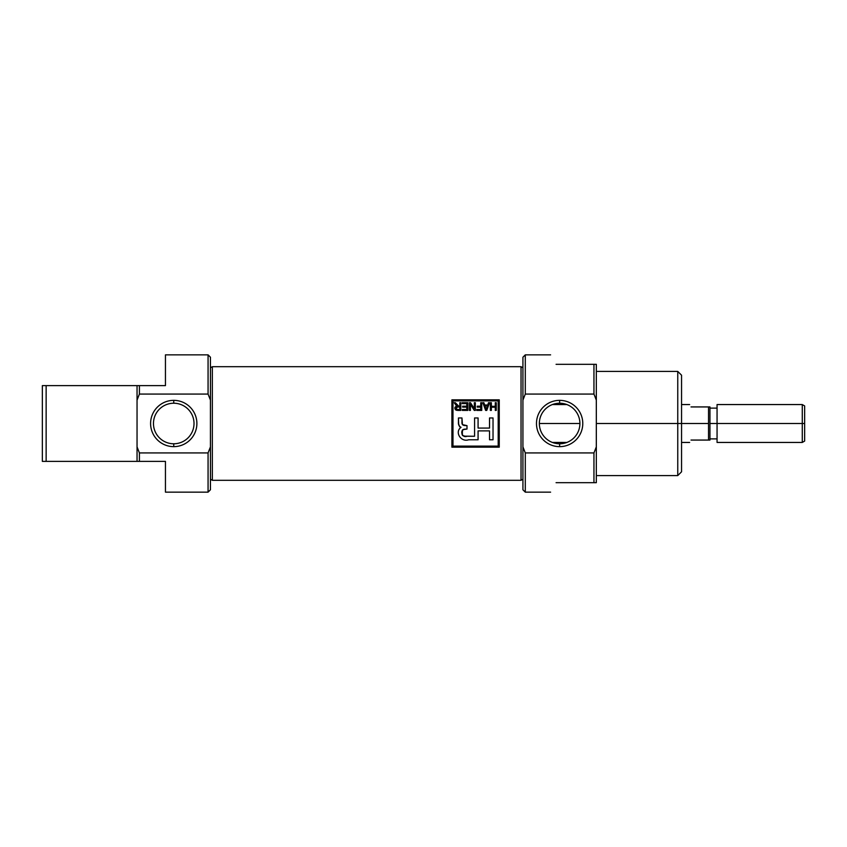 <?xml version="1.0" encoding="UTF-8"?>
<svg xmlns="http://www.w3.org/2000/svg" width="847" height="847" viewBox="0 0 847 847"><rect width="100%" height="100%" fill="white"/><g stroke="black" fill="none" stroke-linecap="round" stroke-linejoin="round"><path stroke-width="1.27" d="M559.623 403.225A20.275 20.275 0 0 0 539.348 423.5A20.275 20.275 0 0 0 559.623 443.775A20.275 20.275 0 0 0 579.909 423.5A20.275 20.275 0 0 0 559.623 403.225A20.275 20.275 0 0 0 539.348 423.5A20.275 20.275 0 0 0 559.623 443.775L559.623 446.644A23.144 23.144 0 0 0 582.778 423.5A23.144 23.144 0 0 0 559.623 400.356A23.144 23.144 0 0 0 536.479 423.5A23.144 23.144 0 0 0 559.623 446.644A23.144 23.144 0 0 1 536.479 423.5A23.144 23.144 0 0 1 559.623 400.356L559.623 403.225A20.275 20.275 0 0 1 579.909 423.5A20.275 20.275 0 0 1 559.623 443.775M550.603 354.851L525.299 354.851L525.299 394.067L593.948 394.067L596.32 400.112L596.32 446.888L593.948 452.933L525.299 452.933L522.927 446.888L522.927 400.112L525.299 394.067L593.948 394.067L593.948 364.316L556.077 364.316C548.856 351.823 548.856 351.823 556.077 364.316C548.856 351.823 548.856 351.823 556.077 364.316L596.32 364.316L596.32 482.684L593.948 482.684L593.948 452.933L525.299 452.933L525.299 492.149L550.603 492.149M593.948 482.684L556.077 482.684C548.856 495.177 548.856 495.177 556.077 482.684C548.856 495.177 548.856 495.177 556.077 482.684L596.32 482.684L596.32 446.888L593.948 452.933L593.948 482.684L596.32 482.684M596.32 475.58L677.759 475.58L677.759 371.42L596.32 371.42M677.759 371.42L681.549 375.21L681.549 471.79L677.759 475.58M596.32 364.316L593.948 364.316L593.948 394.067L596.32 400.112L596.32 364.316L593.948 364.316M525.299 492.149L522.927 489.788L522.927 357.212L525.299 354.851M165.451 461.382L139.416 461.382L165.451 461.382L165.451 492.149L165.451 461.382M137.045 461.382L46.14 461.382L137.045 461.382L137.045 385.618L137.045 400.112L139.416 394.067L208.066 394.067L208.066 354.851L165.451 354.851L165.451 385.618L165.451 354.851L208.066 354.851L208.066 394.067L210.437 400.112L210.437 489.788L208.066 492.149L165.451 492.149L208.066 492.149L208.066 452.933L139.416 452.933L208.066 452.933L210.437 446.888L210.437 357.212L208.066 354.851L210.437 357.212L210.437 400.112L208.066 394.067L139.416 394.067L139.416 385.618L165.451 385.618L137.045 385.618L139.416 385.618L139.416 394.067L137.045 400.112L137.045 461.382L139.416 461.382L139.416 452.933L137.045 446.888L139.416 452.933L139.416 461.382M42.35 461.382L46.14 461.382L42.35 461.382L42.35 385.618L42.35 461.382L46.14 461.382L46.14 385.618L137.045 385.618L42.35 385.618L46.14 385.618L46.14 461.382M173.741 446.644A23.144 23.144 0 0 0 196.885 423.5A23.144 23.144 0 0 0 173.741 400.356A23.144 23.144 0 0 0 150.597 423.5A23.144 23.144 0 0 0 173.741 446.644A23.144 23.144 0 0 1 150.597 423.5A23.144 23.144 0 0 1 173.741 400.356L173.741 403.225A20.275 20.275 0 0 0 153.466 423.5A20.275 20.275 0 0 0 173.741 443.775A20.275 20.275 0 0 0 194.016 423.5A20.275 20.275 0 0 0 173.741 403.225A20.275 20.275 0 0 0 153.466 423.5A20.275 20.275 0 0 0 173.741 443.775L173.741 446.644A23.144 23.144 0 0 0 196.885 423.5A23.144 23.144 0 0 0 173.741 400.356M522.927 367.778L521.032 366.687L521.032 480.313L521.032 366.687L212.332 366.687L212.332 480.313L521.032 480.313L522.927 479.222L521.032 480.313L212.332 480.313L212.332 366.687L521.032 366.687L522.927 367.778M451.906 399.826L451.906 447.174L499.254 447.174L499.254 399.826L451.906 399.826L499.254 399.826L499.254 447.174L451.906 447.174L451.906 399.826L451.906 447.174L499.254 447.174L499.254 399.826L451.906 399.826M210.437 479.222L212.332 480.313L210.437 479.222M210.437 367.778L212.332 366.687L210.437 367.778M498.195 446.115L498.195 400.885L452.976 400.885L452.976 446.115L498.195 446.115L498.195 400.885L452.976 400.885L452.976 446.115L498.195 446.115M466.813 403.596L462.208 403.596L462.208 402.696L467.819 402.696L467.819 410.414L462.314 410.414L462.314 409.514L466.813 409.514L466.813 407.111L462.61 407.111L462.61 406.2L466.813 406.2L466.813 403.596L462.208 403.596L462.208 402.696L467.819 402.696L467.819 410.414L462.314 410.414L462.314 409.514L466.813 409.514L466.813 407.111L462.61 407.111L462.61 406.2L466.813 406.2L466.813 403.596M480.747 407.111L477.232 407.111L477.232 406.2L480.747 406.2L480.747 402.696L481.742 402.696L481.742 410.414L476.734 410.414L476.734 409.514L480.747 409.514L480.747 407.111L477.232 407.111L477.232 406.2L480.747 406.2L480.747 402.696L481.742 402.696L481.742 410.414L476.734 410.414L476.734 409.514L480.747 409.514L480.747 407.111M491.366 406.306L495.273 406.306L495.273 402.696L496.268 402.696L496.268 410.414L495.273 410.414L495.273 407.206L491.366 407.206L491.366 410.414L490.36 410.414L490.36 402.696L491.366 402.696L491.366 406.306L495.273 406.306L495.273 402.696L496.268 402.696L496.268 410.414L495.273 410.414L495.273 407.206L491.366 407.206L491.366 410.414L490.36 410.414L490.36 402.696L491.366 402.696L491.366 406.306M474.574 417.963L474.574 436.269L466.951 436.269C461.816 438.344 459.582 429.694 464.622 429.143L467.004 429.037L467.004 425.628L464.622 425.522C462.642 425.31 461.753 424.188 461.964 422.145L461.964 417.963L458.449 417.963L458.449 422.166C458.216 424.622 459.085 426.348 461.043 427.333C454.352 431.949 460.906 442.473 468.624 439.784L478.079 439.784L478.079 430.89L489.524 430.89L489.524 439.784L493.028 439.784L493.028 417.963L489.524 417.963L489.524 428.074L478.079 428.074L478.079 417.963L474.574 417.963L478.079 417.963L478.079 428.074L489.524 428.074L489.524 417.963L493.028 417.963L493.028 439.784L489.524 439.784L489.524 430.89L478.079 430.89L478.079 439.784L468.624 439.784C461.064 442.483 454.288 432.044 461.043 427.333L459.614 426.581L458.64 424.072L458.449 417.963L461.964 417.963L462.441 424.612L467.004 425.628L467.004 429.037L464.22 429.175L462.303 430.265L462.388 435.231L464.325 436.152L474.574 436.269L474.574 417.963L478.079 417.963M488.507 402.696L489.555 402.696L486.771 410.414L485.627 410.414L482.843 402.696L483.891 402.696L484.664 405.004L487.734 405.004L488.507 402.696L489.555 402.696L486.771 410.414L485.627 410.414L482.843 402.696L483.891 402.696L484.664 405.004L487.734 405.004L488.507 402.696L489.555 402.696L486.771 410.414L485.627 410.414L482.843 402.696L483.891 402.696M470.424 410.414L469.418 410.414L469.418 402.696L470.487 402.696L474.331 408.709L474.331 402.696L475.336 402.696L475.336 410.414L474.267 410.414L470.424 404.39L470.424 410.414L469.418 410.414L469.418 402.696L470.487 402.696L474.331 408.709L474.331 402.696L475.336 402.696L475.336 410.414L474.267 410.414L470.424 404.39L470.424 410.414L469.418 410.414L469.418 402.696L470.487 402.696M456.544 405.967L454.193 402.696L455.347 402.696L457.147 405.417L458.651 406.105L459.805 406.105L459.805 402.696L460.81 402.696L460.81 410.414L457.475 410.414L454.797 408.286L456.904 406.158L454.193 402.696L455.347 402.696L458.651 406.105L459.805 406.105L459.805 402.696L460.81 402.696L460.81 410.414L455.305 409.726L454.934 407.46L456.904 406.158L456.3 405.798L456.904 406.158L455.305 406.888L454.797 408.169M486.612 408.148L486.199 409.609L485.702 408.021L486.199 409.609L487.438 405.904L484.96 405.904L485.702 408.021L484.96 405.904L487.438 405.904L486.612 408.148M455.792 408.286L457.412 409.514L459.805 409.514L459.805 407.005L457.655 407.005L455.792 408.286L457.412 409.514L455.877 408.752L456.777 407.089L455.866 407.852M802.278 404.559L804.65 405.925L804.65 441.075L802.278 442.441L802.278 404.559L717.06 404.559L717.06 442.441L802.278 442.441M708.537 423.5L708.537 440.069L691.014 440.069C689.214 443.203 689.214 443.203 691.014 440.069C689.214 443.203 689.214 443.203 691.014 440.069L709.955 440.069L709.955 406.931L709.955 440.069L708.537 440.069L708.537 406.931L691.014 406.931C689.214 403.797 689.214 403.797 691.014 406.931C689.214 403.797 689.214 403.797 691.014 406.931L709.955 406.931L708.537 406.931L708.537 423.5L677.759 423.5L677.759 474.235L677.759 446.464M681.549 446.464L681.549 400.536M677.759 400.536L677.759 372.765L677.759 423.5L596.32 423.5M522.927 400.112L525.299 394.067M525.299 452.933L522.927 446.888M559.623 400.356A23.144 23.144 0 0 1 582.778 423.5A23.144 23.144 0 0 1 559.623 446.644M210.437 489.788L208.066 492.149L208.066 452.933L210.437 446.888L210.437 489.788M165.451 385.618L165.451 354.851M139.416 385.618L137.045 385.618M46.14 385.618L42.35 385.618M173.741 403.225A20.275 20.275 0 0 1 194.016 423.5A20.275 20.275 0 0 1 173.741 443.775M468.624 439.784C460.906 442.473 454.352 431.949 461.043 427.333C454.288 432.044 461.064 442.483 468.624 439.784L478.079 439.784M458.682 424.305L459.233 425.967M459.868 426.867L461.043 427.333M489.524 439.784L493.028 439.784L493.028 417.963L489.524 417.963M474.574 436.269L466.951 436.269M465.395 436.226L462.78 435.644L462.07 434.479M461.922 433.526L462.79 429.683L467.004 429.037L467.004 425.628M464.622 425.522L462.61 424.813L462.091 423.744M461.964 417.963L458.449 417.963M495.273 402.696L496.268 402.696L496.268 410.414L495.273 410.414M491.366 410.414L490.36 410.414L490.36 402.696L491.366 402.696M486.284 409.239L485.702 408.021L486.093 409.207M480.747 402.696L481.742 402.696L481.742 410.414L476.734 410.414L476.734 409.514M477.232 407.111L477.232 406.2M474.331 402.696L475.336 402.696L475.336 410.414L474.267 410.414M462.208 403.596L462.208 402.696L467.819 402.696L467.819 410.414L462.314 410.414L462.314 409.514M462.61 407.111L462.61 406.2M457.613 405.861L458.651 406.105M459.805 402.696L460.81 402.696L460.81 410.414M456.374 410.329L454.797 408.286M457.655 407.005L459.805 407.005L459.805 409.514L457.412 409.514M454.193 402.696L455.347 402.696L456.385 404.326M804.65 423.5C804.65 400.927 804.65 400.927 804.65 423.5C804.65 446.073 804.65 446.073 804.65 423.5L802.278 423.5C802.278 447.83 802.278 447.83 802.278 423.5L709.955 423.5M709.955 408.116L717.06 408.116L717.06 438.884L709.955 438.884M579.909 423.5L539.348 423.5M708.537 440.069L709.955 440.069M709.955 406.931L708.537 406.931M802.278 423.5C802.278 399.17 802.278 399.17 802.278 423.5M552.371 404.559L566.876 404.559M681.549 404.559L689.649 404.559M552.371 442.441L566.876 442.441M681.549 442.441L689.649 442.441"/></g></svg>
